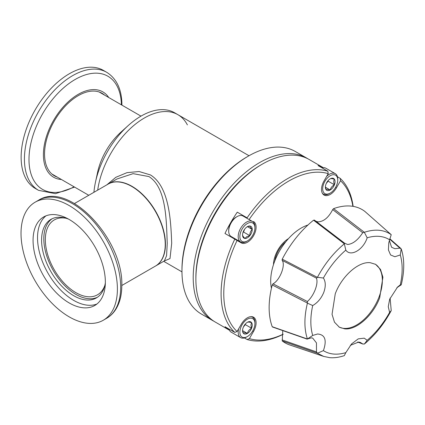 <?xml version="1.0" encoding="UTF-8"?>
<svg xmlns="http://www.w3.org/2000/svg" width="425" height="425" viewBox="0 0 425 425"><rect width="100%" height="100%" fill="white"/><g stroke="black" fill="none" stroke-linecap="round" stroke-linejoin="round"><path stroke-width="0.64" d="M195.883 279.124L195.883 277.578A91.97 53.098 -60 0 1 214.933 213.477A91.97 53.098 -60 0 1 260.918 164.932L262.257 164.162A93.867 54.193 120 0 0 215.326 213.706A93.867 54.193 120 0 0 195.883 279.124A93.867 54.193 120 0 0 215.326 322.092L229.431 330.236M323.297 167.657L309.188 159.513A93.867 54.193 120 0 0 262.257 164.162M243.849 216.511A12.304 7.103 120 0 0 242.393 215.124L247.095 217.839A93.867 54.193 -60 0 1 327.845 171.217L328.228 173.644L324.068 180.853A12.304 7.103 120 0 0 324.068 195.059A12.304 7.103 120 0 0 336.372 187.956L340.531 180.747L340.149 178.319A93.867 54.193 -60 0 1 353.143 206.369M229.404 330.177A93.867 54.193 120 0 1 224.974 326.724L234.786 332.392A93.867 54.193 -60 0 1 234.786 239.153L241.241 242.877A12.304 7.103 120 0 0 241.246 242.877A12.304 7.103 120 0 0 253.55 235.774A12.304 7.103 120 0 0 253.55 221.563M242.393 215.124L237.278 212.171A93.867 54.193 120 0 0 230.717 222.594A93.867 54.193 120 0 0 224.974 233.484L234.786 239.153M237.278 212.171L247.095 217.839M323.228 167.663A93.867 54.193 120 0 0 318.027 165.548L327.845 171.217M337.466 176.773L340.149 178.319M288.495 238.616A21.675 12.516 120 0 0 277.971 249.873A21.675 12.516 120 0 0 273.482 264.616M328.228 173.644A91.97 53.098 120 0 0 249.385 219.162M237.081 240.476A91.97 53.098 120 0 0 237.081 331.511L234.786 332.392M283.172 334.316A93.867 54.193 -60 0 1 247.095 339.495L249.385 338.619L253.55 331.41A12.304 7.103 120 0 0 253.55 317.199A12.304 7.103 120 0 0 241.241 324.302L237.081 331.511M249.385 338.619A91.97 53.098 120 0 0 283.178 334.193M352.888 206.327A91.97 53.098 120 0 0 340.531 180.747M244.412 337.949L247.095 339.495M230.111 236.449A12.304 7.103 120 0 0 232.013 237.001M335.256 293.792C341.822 276.112 358.551 261.221 370.303 262.714L375.62 264.355L380.487 269.386L382.914 277.222L379.7 297.76C373.139 315.467 356.362 330.347 344.654 328.838L339.336 327.202L334.47 322.166L332.042 314.33L335.256 293.792M379.323 236.38A64.568 37.278 120 0 0 367.173 237.793C363.354 249.842 350.582 257.215 345.822 250.123A64.568 37.278 120 0 0 323.393 278.024C325.752 281.674 325.869 286.487 323.744 292.469C321.242 298.403 317.565 302.759 312.715 305.543A64.568 37.278 120 0 0 312.72 335.447L317.549 333.997C325.072 334.565 327.022 340.112 323.398 350.63A64.568 37.278 120 0 0 333.673 354.052A64.568 37.278 120 0 0 345.828 352.633L351.576 343.921L358.222 338.879L364.236 338.162L367.179 340.303A64.568 37.278 120 0 0 389.608 312.402L388.253 306.723L389.672 299.221L397.556 287.05L400.281 284.888A64.568 37.278 120 0 0 400.281 254.979L394.873 256.732L390.591 254.968L388.408 249.9L388.801 242.755L389.603 239.796A64.568 37.278 120 0 0 379.323 236.38M323.398 350.63L317.433 353.228L323.638 356.405L329.625 357.648C334.225 358.052 339.123 357.377 344.314 355.624L345.828 352.633M367.179 340.303L364.353 344.053L362.722 343.947L360.427 342.492L358.668 342.056L350.322 345.36M317.433 353.228L316.482 351.9L316.455 342.895L312.683 338.093L311.408 337.838L307.371 339.001L312.72 335.447M307.424 339.007L272.234 326.713A76.968 44.439 120 0 1 272.234 284.957L272.999 283.836C279.868 280.357 285.913 264.77 282.115 260.339L316.487 278.168L317.427 277.307L323.393 278.024M312.715 305.543L307.408 303.137L307.413 301.522C310.643 298.541 313.236 294.621 315.18 289.776C317.002 284.925 317.438 281.053 316.487 278.168M338.948 326.968A36.284 20.947 120 0 0 378.914 297.303A36.284 20.947 120 0 0 375.222 264.132M315.982 221.282L318.043 221.861C323.749 221.611 328.626 217.52 332.685 209.589L333.577 208.648L364.347 232.294L367.173 237.793M345.822 250.123L344.308 243.775L344.59 243.196L347.618 244.492C352.862 243.998 357.892 240.077 362.727 232.73L364.246 232.273M389.39 240.47L391.568 247.244L394.889 248.715L399.898 248.136L401.189 248.864L400.281 254.979M400.281 284.888L401.253 284.787L396.86 287.72M344.303 243.865C333.694 252.625 324.737 263.771 317.427 277.307M344.553 243.158L314.394 220.065L344.553 243.158M389.603 239.796L391.228 234.69C383.934 229.601 374.972 228.804 364.347 232.294M391.228 234.69L364.889 211.443A76.968 44.439 120 0 0 333.577 208.648M401.253 284.787C404.579 270.938 404.579 258.99 401.248 248.949M390.102 298.074L391.228 310.617L389.608 312.402M364.353 344.053C374.962 335.293 383.924 324.147 391.228 310.617M362.939 344.075L357.738 342.008M307.408 303.137C304.082 316.981 304.082 328.929 307.413 338.969M344.308 243.775L313.554 220.203A76.968 44.439 120 0 0 282.243 259.16L317.337 277.344M317.332 353.175L282.243 340.951A76.968 44.439 120 0 0 289.765 344.967L323.638 356.405M282.243 340.951L282.774 330.602M307.365 303.025L272.234 284.957M314.447 220.113L313.554 220.203M282.243 259.16L282.115 260.339M272.999 326.953L272.234 326.713M364.889 211.443L391.212 234.669M307.944 225.016A43.228 24.958 120 0 0 271.432 288.256M106.882 184.822L115.812 177.321L127.001 172.646L139.087 171.519L150.455 174.941C169.479 186.586 170.845 221.494 171.7 243.265L170 258.581L164.114 261.072M108.216 184.052A47.329 27.322 60 0 1 108.327 183.982L117.008 178.973L133.083 173.65L148.904 176.561C166.733 187.653 166.324 221.818 167.238 243.265L166.579 255.675L164.39 260.913M249.013 155.736L177.894 114.676A67.049 38.712 120 0 0 130.14 128.738A67.049 38.712 120 0 0 97.692 190.124A67.049 38.712 -60 0 1 130.14 128.738A67.049 38.712 -60 0 1 177.894 114.676A67.049 38.712 -60 0 1 187.388 124.892M108.327 183.982A47.329 27.322 60 0 1 144.798 196.663A47.329 27.322 60 0 1 165.452 244.29A47.329 27.322 60 0 1 155.651 265.96A47.329 27.322 60 0 1 155.539 266.023M128.132 125.635L120.705 132.356A47.483 27.418 120 0 0 97.564 172.438L95.46 182.229A67.049 38.712 -60 0 1 128.132 125.635A67.049 38.712 -60 0 1 174.595 112.768L177.894 114.676M93.925 192.302A67.049 38.712 -60 0 1 95.46 182.229M131.877 186.522A47.01 27.142 -120 0 1 131.989 186.586A47.01 27.142 -120 0 1 165.229 244.163L165.229 244.423A47.329 27.322 -120 0 0 131.766 186.458A47.329 27.322 -120 0 0 108.104 184.115L74.471 203.532M121.8 285.504L155.428 266.087A47.329 27.322 -120 0 0 165.229 244.423M104.832 285.446A43.228 24.958 60 0 1 97.511 294.785A43.228 24.958 60 0 1 64.202 283.209A43.228 24.958 60 0 1 45.337 239.705A43.228 24.958 60 0 1 54.288 219.922A43.228 24.958 60 0 1 66.04 218.253M51.792 173.926A47.329 27.322 120 0 0 52.349 174.261L88.761 195.282M140.988 116.137L99.678 92.289A47.329 27.322 120 0 0 99.105 91.975M214.003 321.284A93.867 54.193 -60 0 1 212.649 320.546L201.402 314.054A93.867 54.193 -60 0 1 181.964 271.086L181.964 269.54A91.97 53.098 -60 0 1 201.009 205.44A91.97 53.098 -60 0 1 246.994 156.899L248.333 156.124A93.867 54.193 -60 0 1 295.269 151.475L306.515 157.967A93.867 54.193 -60 0 1 307.833 158.775M181.964 271.086A93.867 54.193 -60 0 1 201.402 205.668A93.867 54.193 -60 0 1 248.333 156.124M201.402 314.054L212.649 320.546A93.867 54.193 -60 0 1 212.649 212.16A93.867 54.193 -60 0 1 306.515 157.967L295.269 151.475M195.888 278.343A91.97 53.098 -60 0 1 214.933 213.477A91.97 53.098 -60 0 1 261.582 164.555M69.317 73.764A68.149 39.35 -60 0 1 103.397 70.391L106.686 72.287A68.149 39.35 -60 0 0 72.611 75.666A68.149 39.35 -60 0 0 24.422 159.131A68.149 39.35 -60 0 0 38.537 190.331L35.243 188.429A68.149 39.35 -60 0 1 24.799 133.822A68.149 39.35 -60 0 1 69.317 73.764M61.423 179.499A49.263 28.443 -60 0 1 44.508 144.011A49.263 28.443 -60 0 1 78.243 94.339A49.263 28.443 -60 0 1 108.747 97.527M55.085 175.838A47.643 27.508 -60 0 1 53.332 175.132M57.317 177.129A47.643 27.508 -60 0 1 54.421 175.822A47.643 27.508 -60 0 1 44.556 154.015A47.643 27.508 -60 0 1 65.349 106.064A47.643 27.508 -60 0 1 102.064 93.303A47.643 27.508 -60 0 1 104.646 95.157M100.922 92.703A47.643 27.508 -60 0 1 102.414 93.867M45.98 215.831A51.112 29.511 -120 0 0 40.917 257.369A51.112 29.511 -120 0 0 73.668 300.374A51.112 29.511 -120 0 0 96.9 304.024M69.206 219.486A51.112 29.511 60 0 1 102.6 264.525A51.112 29.511 60 0 1 94.764 305.485A51.112 29.511 60 0 1 69.206 302.951A51.112 29.511 60 0 1 35.817 257.911A51.112 29.511 60 0 1 43.653 216.952A51.112 29.511 60 0 1 69.206 219.486M69.206 205.572A68.149 39.35 -120 0 0 35.132 202.199A68.149 39.35 -120 0 0 24.687 256.806A68.149 39.35 -120 0 0 69.206 316.864A68.149 39.35 -120 0 0 103.286 320.237A68.149 39.35 -120 0 0 113.73 265.63A68.149 39.35 -120 0 0 69.206 205.572M68.574 219.125A45.369 26.196 -120 0 0 50.984 219.348A45.369 26.196 -120 0 0 41.586 240.12A45.369 26.196 -120 0 0 61.391 285.781A45.369 26.196 -120 0 0 96.353 297.936A45.369 26.196 -120 0 0 105.347 282.811M52.126 218.753A45.369 26.196 -120 0 0 43.818 238.829A45.369 26.196 -120 0 0 62.9 283.714A45.369 26.196 -120 0 0 97.442 297.245M337.748 180.057A10.646 6.147 120 0 0 330.22 175.711A10.646 6.147 120 0 0 322.687 188.753A10.646 6.147 120 0 0 330.22 193.099A10.646 6.147 120 0 0 337.748 180.057L337.748 179.09A11.831 6.832 -60 0 0 335.298 173.676L325.816 168.199A11.831 6.832 120 0 0 322.044 167.87M330.22 193.099L329.38 193.582A11.831 6.832 -60 0 1 323.467 194.167A11.831 6.832 -60 0 1 322.32 193.178M325.385 187.191A6.832 3.942 120 0 0 326.033 189.608A6.832 3.942 120 0 0 330.22 189.98A6.832 3.942 120 0 0 334.401 184.779A6.832 3.942 120 0 0 334.401 179.201A6.832 3.942 120 0 0 330.22 178.824A6.832 3.942 120 0 0 326.033 184.03A6.832 3.942 120 0 0 325.385 187.191M325.385 186.447L326.033 189.608C326.575 189.242 327.967 189.369 330.22 189.98C330.756 187.776 332.153 186.038 334.401 184.779C333.556 182.431 333.556 180.572 334.401 179.201C332.175 178.59 330.783 178.463 330.22 178.824M326.66 176.354A11.831 6.832 -60 0 1 335.298 173.676M326.278 183.457L328.127 181.156L328.127 180.583M325.438 187.223L330.22 189.98M328.127 181.156L334.401 184.779M228.708 231.094L228.708 230.127A10.646 6.147 -60 0 1 236.242 217.085L237.076 216.601A11.831 6.832 120 0 0 228.708 231.094A11.831 6.832 120 0 0 231.163 236.512L240.646 241.984A11.831 6.832 -60 0 1 238.829 232.502A11.831 6.832 -60 0 1 246.558 222.078A11.831 6.832 -60 0 1 252.477 221.489A11.831 6.832 -60 0 1 254.926 226.907L254.926 227.874A10.646 6.147 120 0 0 247.398 223.529A10.646 6.147 120 0 0 239.865 236.566A10.646 6.147 120 0 0 247.398 240.917L247.398 240.917A10.646 6.147 120 0 0 254.926 227.874M252.477 221.489L242.994 216.017A11.831 6.832 120 0 0 237.076 216.601L236.242 217.085M246.558 241.4L247.398 240.917L246.558 241.4A11.831 6.832 -60 0 1 240.646 241.984M247.398 237.798A6.832 3.942 120 0 0 249.81 235.657A6.832 3.942 120 0 0 252.227 229.431A6.832 3.942 120 0 0 249.81 225.994A6.832 3.942 120 0 0 247.398 226.642A6.832 3.942 120 0 0 244.981 228.783A6.832 3.942 120 0 0 242.563 235.009A6.832 3.942 120 0 0 244.981 238.446A6.832 3.942 120 0 0 247.398 237.798M242.563 235.009C242.521 235.657 243.323 236.805 244.981 238.446L246.75 236.677L249.81 235.657C249.767 233.113 250.569 231.035 252.227 229.431C250.585 227.811 249.778 226.663 249.81 225.994L247.068 226.849M243.042 232.321L243.536 232.034L244.603 229.282M247.446 226.674L252.227 229.431M243.536 232.034L249.81 235.657M254.926 323.51A10.646 6.147 120 0 0 247.398 319.159A10.646 6.147 120 0 0 239.865 332.201A10.646 6.147 120 0 0 247.398 336.552A10.646 6.147 120 0 0 254.926 323.51L254.926 322.543A11.831 6.832 -60 0 0 252.477 317.124L251.621 316.636M247.398 336.552L246.558 337.036A11.831 6.832 -60 0 1 240.646 337.62A11.831 6.832 -60 0 1 238.191 332.201A11.831 6.832 -60 0 1 238.648 328.801M251.042 316.63A11.831 6.832 -60 0 1 252.477 317.124M252.227 325.067A6.832 3.942 120 0 0 251.579 322.655A6.832 3.942 120 0 0 247.398 322.277A6.832 3.942 120 0 0 243.212 327.484A6.832 3.942 120 0 0 242.563 330.645A6.832 3.942 120 0 0 243.212 333.062A6.832 3.942 120 0 0 247.398 333.434A6.832 3.942 120 0 0 251.579 328.228A6.832 3.942 120 0 0 252.227 325.067M242.579 330.257L243.212 333.062C243.753 332.695 245.145 332.823 247.398 333.434C247.934 331.229 249.326 329.492 251.579 328.228L250.931 325.067L251.579 322.655C249.353 322.044 247.961 321.916 247.398 322.277M228.99 329.046A11.831 6.832 120 0 0 231.163 332.143L240.646 337.62M243.456 326.91L245.305 324.61L245.305 324.036M242.617 330.671L247.398 333.434M245.305 324.61L251.579 328.228M335.543 187.478L336.372 187.956M252.721 330.932L253.55 331.41M285.951 241.607A19.848 11.459 120 0 0 278.662 250.272A19.848 11.459 120 0 0 274.8 260.918M332.685 209.589L362.727 232.73M389.767 239.211L399.898 248.136M316.482 351.9L282.115 339.92M307.413 301.522L272.999 283.836M74.062 186.798A65.344 37.729 -60 0 1 28.99 159.481A65.344 37.729 -60 0 1 75.198 79.448A65.344 37.729 -60 0 1 121.391 104.821M38.425 200.297C68.898 180.349 123.579 239.652 121.8 285.595C121.805 294.961 119.808 302.871 115.818 309.315C113.39 313.156 110.309 316.163 106.574 318.336A68.149 39.35 -120 0 0 120.689 287.141A68.149 39.35 -120 0 0 72.5 203.671A68.149 39.35 -120 0 0 38.425 200.297L35.132 202.199M400.786 248.407L389.89 238.797M362.934 344.075L357.627 342.013M307.185 339.145L272.51 327.006M163.694 261.317L181.969 271.867M164.332 260.945L155.651 265.96M106.686 72.287C116.769 78.673 121.842 89.585 121.911 105.033L121.911 105.124M74.582 187.096L55.5 193.694L38.537 190.331M106.574 318.336L103.286 320.237M323.467 194.167L322.612 193.673"/></g></svg>
